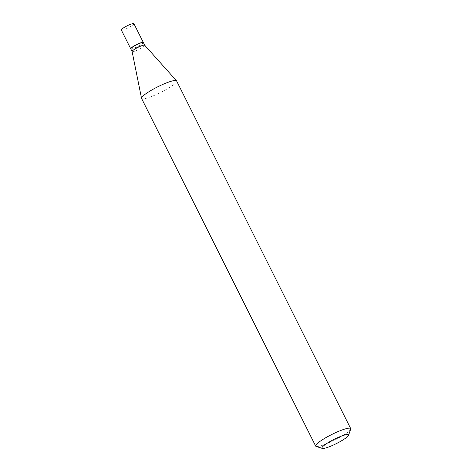 <?xml version="1.0" encoding="UTF-8"?>
<svg xmlns="http://www.w3.org/2000/svg" width="472" height="472" viewBox="0 0 472 472"><rect width="100%" height="100%" fill="white"/><g stroke="black" fill="none" stroke-linecap="round" stroke-linejoin="round"><path stroke-width="0.35" stroke-dasharray="2.36 1.77" d="M121.322 30.007A7.05 1.139 153.4 0 0 122.384 30.102A7.05 1.139 153.4 0 0 129.712 27.034A7.05 1.139 153.4 0 0 133.924 23.694M130.779 48.864A7.05 1.139 153.4 0 0 131.794 48.893A7.05 1.139 153.4 0 0 138.921 45.943A7.05 1.139 153.4 0 0 143.358 42.569M130.803 48.941A7.05 1.139 153.4 0 0 131.865 49.035A7.05 1.139 153.4 0 0 139.199 45.967A7.05 1.139 153.4 0 0 143.405 42.627M132.107 51.542L132.119 51.566A7.05 1.139 153.4 0 0 133.181 51.66A7.05 1.139 153.4 0 0 140.508 48.592A7.05 1.139 153.4 0 0 144.721 45.253L144.709 45.229M130.874 48.527A6.891 1.115 153.4 0 0 131.912 48.822A6.891 1.115 153.4 0 0 139.553 45.56A6.891 1.115 153.4 0 0 143.034 42.439M316.134 446.441A19.576 3.162 153.4 0 0 318.618 446.353A19.576 3.162 153.4 0 0 337.604 438.594A19.576 3.162 153.4 0 0 350.678 429.142M141.576 98.441A19.576 3.162 153.4 0 0 144.526 98.701A19.576 3.162 153.4 0 0 164.893 90.187A19.576 3.162 153.4 0 0 176.587 80.907"/><path stroke-width="0.71" d="M143.358 42.569A7.05 1.139 153.4 0 0 143.335 42.492L133.924 23.694A7.05 1.139 153.4 0 0 132.862 23.6A7.05 1.139 153.4 0 0 125.528 26.668A7.05 1.139 153.4 0 0 121.322 30.007L130.732 48.799A7.05 1.139 153.4 0 0 130.779 48.864M143.335 42.492A7.05 1.139 153.4 0 0 142.273 42.397A7.05 1.139 153.4 0 0 134.939 45.459A7.05 1.139 153.4 0 0 130.732 48.799M144.721 45.253A7.05 1.139 153.4 0 0 144.692 45.212L143.405 42.627A7.05 1.139 153.4 0 0 143.234 42.504A7.05 1.139 153.4 0 0 142.343 42.533A7.05 1.139 153.4 0 0 135.505 45.33A7.05 1.139 153.4 0 0 130.803 48.728A7.05 1.139 153.4 0 0 130.803 48.941L132.107 51.542M348.554 435.255A14.88 2.407 153.4 0 0 346.312 434.618A14.88 2.407 153.4 0 0 329.816 441.662A14.88 2.407 153.4 0 0 322.299 448.4A14.88 2.407 153.4 0 0 324.187 448.335A14.88 2.407 153.4 0 0 338.619 442.435A14.88 2.407 153.4 0 0 348.554 435.255L350.678 429.142A19.576 3.162 153.4 0 0 350.678 428.564L176.587 80.907A19.576 3.162 153.4 0 0 176.51 80.795L144.692 45.212A7.05 1.139 153.4 0 0 143.659 45.159A7.05 1.139 153.4 0 0 136.455 48.156A7.05 1.139 153.4 0 0 132.101 51.519A7.05 1.139 153.4 0 0 132.119 51.566M143.234 42.504L143.034 42.439A6.891 1.115 153.4 0 0 142.16 42.468A6.891 1.115 153.4 0 0 135.476 45.2A6.891 1.115 153.4 0 0 130.874 48.527L130.803 48.728M350.678 428.564A19.576 3.162 153.4 0 0 347.728 428.305A19.576 3.162 153.4 0 0 327.361 436.818A19.576 3.162 153.4 0 0 315.668 446.093A19.576 3.162 153.4 0 0 316.134 446.441L322.299 448.4M176.51 80.795A19.576 3.162 153.4 0 0 173.637 80.647A19.576 3.162 153.4 0 0 153.636 88.96A19.576 3.162 153.4 0 0 141.529 98.306A19.576 3.162 153.4 0 0 141.576 98.441L315.668 446.093M132.101 51.519L141.529 98.306"/></g></svg>
